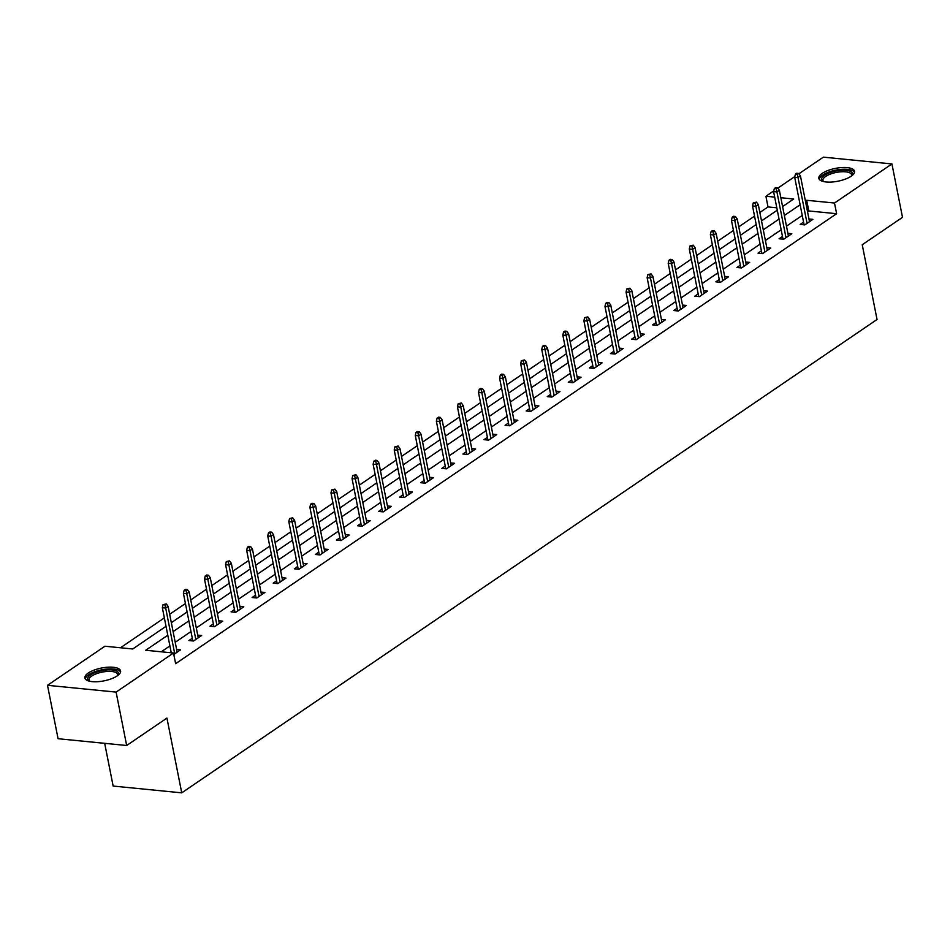 <?xml version="1.0" encoding="UTF-8"?>
<svg xmlns="http://www.w3.org/2000/svg" width="950" height="950" viewBox="0 0 950 950"><rect width="100%" height="100%" fill="white"/><g stroke="black" fill="none" stroke-linecap="round" stroke-linejoin="round"><path stroke-width="1.43" d="M851.141 176.225A18.192 6.531 168.8 0 1 831.749 182.032A18.192 6.531 168.8 0 1 818.841 178.339A18.192 6.531 168.8 0 1 822.225 173.375A18.192 6.531 168.8 0 1 841.617 167.568A18.192 6.531 168.8 0 1 854.537 171.273A18.192 6.531 168.8 0 1 851.141 176.225M117.206 675.877A18.192 6.531 168.8 0 1 97.802 681.684A18.192 6.531 168.8 0 1 84.894 677.991A18.192 6.531 168.8 0 1 88.279 673.028A18.192 6.531 168.8 0 1 107.683 667.221A18.192 6.531 168.8 0 1 120.591 670.914A18.192 6.531 168.8 0 1 117.206 675.877M104.678 743.328L113.145 786.066L181.735 792.846L877.04 319.497L862.232 244.744L902.5 217.336L891.931 163.934L834.504 203.027L806.693 200.284L805.446 201.127M181.735 792.846L166.939 718.081L126.671 745.501L58.069 738.72L47.5 685.318L104.927 646.226L132.739 648.981L166.024 626.311M776.815 207.801L768.016 206.934L759.846 212.491M754.538 216.113L738.768 226.836M733.459 230.458L717.701 241.193M712.381 244.803L696.623 255.538M691.303 259.16L675.545 269.883M670.225 273.505L654.467 284.24M649.147 287.85L633.389 298.585M628.069 302.207L612.311 312.93M606.991 316.552L591.232 327.287M585.913 330.909L570.154 341.632M564.834 345.254L549.076 355.989M543.756 359.599L527.998 370.334M522.678 373.956L506.92 384.679M501.6 388.301L485.842 399.036M480.522 402.646L464.764 413.381M459.444 417.003L443.686 427.726M438.366 431.348L422.608 442.082M417.287 445.692L401.529 456.428M396.209 460.049L380.451 470.772M375.131 474.394L359.373 485.129M354.053 488.751L338.295 499.474M332.975 503.096L317.217 513.831M311.897 517.441L296.139 528.176M290.819 531.798L275.061 542.521M269.741 546.143L253.982 556.878M248.662 560.488L232.904 571.223M227.584 574.845L211.826 585.568M206.506 589.19L190.748 599.925M185.428 603.535L169.67 614.27M164.35 617.892L120.472 647.769M768.016 206.934L765.902 196.246L773.763 190.902M777.812 188.148L794.841 176.546M798.891 173.803L823.329 157.154L891.931 163.934M167.794 635.229L145.706 650.263L173.518 653.006L175.631 663.682L836.617 213.703L808.806 210.959L807.559 211.814M802.239 215.424L786.481 226.159M781.161 229.781L765.403 240.504M760.083 244.126L744.325 254.861M739.005 258.483L723.247 269.206M717.927 272.828L702.169 283.563M696.849 287.173L681.091 297.908M675.771 301.53L660.012 312.253M654.693 315.875L638.934 326.61M633.614 330.22L617.856 340.955M612.536 344.577L596.778 355.3M591.458 358.922L575.7 369.657M570.38 373.267L554.622 384.002M549.302 387.624L533.544 398.347M528.224 401.969L512.466 412.704M507.146 416.314L491.387 427.049M486.067 430.671L470.309 441.394M464.989 445.016L449.231 455.751M443.911 459.372L428.153 470.096M422.833 473.718L407.075 484.452M401.755 488.062L385.997 498.798M380.677 502.419L364.919 513.143M359.599 516.764L343.841 527.499M338.521 531.109L322.762 541.844M317.442 545.466L301.684 556.189M296.376 559.811L280.606 570.546M275.298 574.156L259.528 584.891M254.22 588.513L238.45 599.236M233.142 602.858L217.372 613.593M212.064 617.215L196.294 627.938M190.986 631.56L175.216 642.295M169.908 645.905L161.263 651.795M173.814 654.455L180.571 649.847L176.641 649.456M192.304 638.246L188.908 640.561L193.539 641.012L201.649 635.502L197.719 635.111M213.382 623.901L209.986 626.204L214.617 626.668L222.727 621.146L218.797 620.754M234.46 609.544L231.064 611.859L235.695 612.322L243.806 606.801L239.875 606.409M255.538 595.199L252.142 597.514L256.773 597.966L264.884 592.444L260.953 592.064M276.616 580.854L273.22 583.158L277.851 583.621L285.962 578.099L282.031 577.707M297.694 566.497L294.298 568.812L298.929 569.264L307.04 563.754L303.109 563.362M318.772 552.152L315.376 554.467L320.008 554.919L328.118 549.397L324.188 549.017M339.851 537.795L336.454 540.111L341.086 540.574L349.196 535.052L345.266 534.66M360.929 523.45L357.532 525.766L362.164 526.217L370.274 520.707L366.344 520.315M382.007 509.105L378.611 511.421L383.242 511.872L391.353 506.35L387.422 505.97M403.085 494.748L399.689 497.064L404.32 497.527L412.431 492.005L408.5 491.613M424.163 480.403L420.767 482.719L425.398 483.17L433.509 477.66L429.578 477.268M445.241 466.058L441.845 468.362L446.476 468.825L454.587 463.303L450.656 462.923M466.319 451.701L462.923 454.017L467.554 454.48L475.665 448.958L471.723 448.566M487.397 437.356L484.001 439.672L488.633 440.123L496.743 434.613L492.801 434.221M508.476 423.011L505.079 425.315L509.711 425.778L517.821 420.256L513.879 419.864M529.554 408.654L526.158 410.97L530.789 411.433L538.899 405.911L534.957 405.519M550.632 394.309L547.236 396.625L551.867 397.076L559.977 391.554L556.035 391.174M571.71 379.952L568.314 382.268L572.945 382.731L581.056 377.209L577.113 376.817M592.788 365.608L589.392 367.923L594.023 368.374L602.134 362.864L598.191 362.473M613.866 351.262L610.47 353.578L615.101 354.029L623.212 348.508L619.269 348.128M634.944 336.906L631.548 339.221L636.179 339.684L644.29 334.162L640.347 333.771M656.023 322.561L652.614 324.876L657.258 325.327L665.368 319.817L661.426 319.426M677.101 308.216L673.693 310.519L678.336 310.983L686.434 305.461L682.504 305.081M698.179 293.859L694.771 296.174L699.414 296.637L707.512 291.116L703.582 290.724M719.257 279.514L715.849 281.829L720.492 282.281L728.591 276.771L724.66 276.379M740.335 265.169L736.927 267.473L741.57 267.936L749.669 262.414L745.738 262.022M761.413 250.812L758.005 253.127L762.648 253.591L770.747 248.069L766.816 247.677M782.491 236.467L779.083 238.783L783.726 239.234L791.825 233.712L787.894 233.332M803.569 222.122L800.161 224.426L804.804 224.889L812.903 219.367L808.972 218.975M126.671 745.501L116.102 692.099L47.5 685.318M836.617 213.703L834.504 203.027M173.518 653.006L116.102 692.099M800.126 204.749L784.367 215.484M779.047 219.094L763.289 229.829M757.969 233.451L742.211 244.174M736.891 247.796L721.133 258.531M715.813 262.152L700.055 272.876M694.735 276.498L678.977 287.233M673.657 290.842L657.899 301.577M652.579 305.199L636.821 315.923M631.501 319.544L615.742 330.279M610.422 333.889L594.664 344.624M589.344 348.246L573.586 358.969M568.266 362.591L552.508 373.326M547.188 376.936L531.43 387.671M526.11 391.293L510.352 402.016M505.032 405.638L489.274 416.373M483.954 419.983L468.196 430.718M462.876 434.34L447.117 445.063M441.798 448.685L426.039 459.42M420.719 463.042L404.961 473.765M399.641 477.387L383.883 488.122M378.563 491.732L362.805 502.467M357.485 506.089L341.727 516.812M336.407 520.434L320.649 531.169M315.329 534.779L299.571 545.514M294.251 549.136L278.493 559.859M273.173 563.481L257.414 574.216M252.094 577.826L236.336 588.561M231.028 592.183L215.258 602.906M209.95 606.528L194.18 617.262M188.872 620.884L173.102 631.607M782.598 206.566L793.713 199.001L780.852 197.731M774.689 197.113L765.902 196.246M171.344 622.689L187.102 611.966M192.422 608.344L208.181 597.609M213.489 593.999L229.259 583.264M234.567 579.643L250.337 568.919M255.645 565.298L271.415 554.562M276.723 550.952L292.493 540.217M297.801 536.596L313.571 525.872M318.879 522.251L334.649 511.516M339.957 507.906L355.728 497.171M361.036 493.549L376.806 482.826M382.114 479.204L397.884 468.469M403.192 464.847L418.962 454.124M424.27 450.502L440.04 439.767M445.348 436.157L461.118 425.422M466.426 421.8L482.196 411.077M487.504 407.455L503.274 396.72M508.582 393.11L524.352 382.375M529.661 378.753L545.431 368.03M550.739 364.408L566.509 353.673M571.817 350.063L587.575 339.328M592.895 335.706L608.653 324.983M613.973 321.361L629.731 310.626M635.051 307.016L650.809 296.281M656.129 292.659L671.887 281.936M677.207 278.314L692.966 267.579M698.286 263.957L714.044 253.234M719.364 249.612L735.122 238.877M740.442 235.268L756.2 224.533M761.52 220.911L777.278 210.188M808.806 210.959L806.693 200.284M164.932 604.829L166.274 603.903L163.067 604.639L164.932 604.829L165.68 608.047L168.114 606.385L177.175 652.163M174.741 653.814L165.68 608.047L162.343 607.715L171.261 652.781M163.067 604.639L162.343 607.715M168.114 606.385L166.274 603.903M89.288 681.138A15.746 5.652 168.8 0 1 89.241 681.114A15.746 5.652 168.8 0 1 90.345 675.07A15.746 5.652 168.8 0 1 104.726 670.166A15.746 5.652 168.8 0 1 117.764 675.474A15.746 5.652 168.8 0 1 117.729 675.509M117.408 675.735A14.582 5.237 -11.2 0 0 117.598 674.393A14.582 5.237 -11.2 0 0 104.809 671.674A14.582 5.237 -11.2 0 0 88.991 680.057A14.582 5.237 -11.2 0 0 89.668 681.233M120.567 671.971A18.074 6.484 -11.2 0 0 104.963 669.275A18.074 6.484 -11.2 0 0 85.31 678.953M823.222 181.486A15.746 5.652 168.8 0 1 823.187 181.462A15.746 5.652 168.8 0 1 824.505 175.275A15.746 5.652 168.8 0 1 844.134 170.192A15.746 5.652 168.8 0 1 851.699 175.821A15.746 5.652 168.8 0 1 851.675 175.857M851.354 176.094A14.582 5.237 -11.2 0 0 851.533 174.752A14.582 5.237 -11.2 0 0 841.189 171.784A14.582 5.237 -11.2 0 0 825.645 176.439A14.582 5.237 -11.2 0 0 822.938 180.417A14.582 5.237 -11.2 0 0 823.614 181.581M854.513 172.318A18.074 6.484 -11.2 0 0 840.976 169.397A18.074 6.484 -11.2 0 0 822.653 175.097A18.074 6.484 -11.2 0 0 819.256 179.301M186.01 590.472L187.352 589.558L185.499 589.38L184.146 590.294L186.01 590.472L186.758 593.691L189.192 592.04L198.253 637.806M195.819 639.469L186.758 593.691L183.421 593.37L192.838 640.941M184.146 590.294L183.421 593.37M189.192 592.04L187.352 589.558M207.088 576.128L208.43 575.213L206.578 575.023L205.224 575.949L207.088 576.128L207.836 579.346L210.271 577.695L219.331 623.461M216.897 625.112L207.836 579.346L204.499 579.013L213.916 626.596M205.224 575.949L204.499 579.013M210.271 577.695L208.43 575.213M228.166 561.783L229.508 560.856L226.302 561.592L228.166 561.783L228.914 565.001L231.349 563.338L240.409 609.116M237.975 610.767L228.914 565.001L225.578 564.668L234.994 612.251M226.302 561.592L225.578 564.668M231.349 563.338L229.508 560.856M249.244 547.426L250.586 546.511L248.734 546.321L247.38 547.247L249.244 547.426L249.993 550.644L252.427 548.993L261.488 594.759M259.053 596.422L249.993 550.644L246.656 550.323L256.072 597.894M247.38 547.247L246.656 550.323M252.427 548.993L250.586 546.511M270.322 533.081L271.664 532.166L269.812 531.976L268.458 532.903L270.322 533.081L271.071 536.299L273.505 534.648L282.566 580.414M280.131 582.065L271.071 536.299L267.734 535.966L277.151 583.549M268.458 532.903L267.734 535.966M273.505 534.648L271.664 532.166M291.389 518.736L292.743 517.809L289.536 518.546L291.389 518.736L292.149 521.954L294.583 520.291L303.644 566.069M301.209 567.72L292.149 521.954L288.812 521.621L298.229 569.204M289.536 518.546L288.812 521.621M294.583 520.291L292.743 517.809M312.467 504.379L313.821 503.464L311.968 503.274L310.614 504.201L312.467 504.379L313.227 507.597L315.661 505.946L324.722 551.712M322.287 553.375L313.227 507.597L309.89 507.276L319.307 554.847M310.614 504.201L309.89 507.276M315.661 505.946L313.821 503.464M333.545 490.034L334.899 489.108L331.692 489.844L333.545 490.034L334.305 493.252L336.728 491.589L345.8 537.367M343.366 539.018L334.305 493.252L330.968 492.919L340.385 540.503M331.692 489.844L330.968 492.919M336.728 491.589L334.899 489.108M354.623 475.689L355.977 474.762L352.771 475.499L354.623 475.689L355.383 478.907L357.806 477.244L366.878 523.011M364.444 524.673L355.383 478.907L352.046 478.574L361.463 526.158M352.771 475.499L352.046 478.574M357.806 477.244L355.977 474.762M375.701 461.332L377.055 460.418L375.202 460.228L373.849 461.154L375.701 461.332L376.461 464.55L378.884 462.899L387.956 508.666M385.522 510.328L376.461 464.55L373.124 464.218L382.541 511.801M373.849 461.154L373.124 464.218M378.884 462.899L377.055 460.418M396.779 446.987L398.133 446.061L394.927 446.797L396.779 446.987L397.539 450.205L399.962 448.543L409.034 494.321M406.6 495.971L397.539 450.205L394.202 449.872L403.619 497.456M394.927 446.797L394.202 449.872M399.962 448.543L398.133 446.061M417.858 432.63L419.211 431.716L417.359 431.537L416.005 432.452L417.858 432.63L418.617 435.848L421.04 434.197L430.113 479.964M427.678 481.626L418.617 435.848L415.281 435.527L424.697 483.099M416.005 432.452L415.281 435.527M421.04 434.197L419.211 431.716M438.936 418.285L440.289 417.371L438.437 417.181L437.083 418.107L438.936 418.285L439.696 421.503L442.118 419.853L451.191 465.619M448.756 467.269L439.696 421.503L436.359 421.171L445.776 468.754M437.083 418.107L436.359 421.171M442.118 419.853L440.289 417.371M460.014 403.94L461.367 403.014L458.161 403.75L460.014 403.94L460.774 407.158L463.196 405.496L472.269 451.274M469.834 452.924L460.774 407.158L457.437 406.826L466.854 454.409M458.161 403.75L457.437 406.826M463.196 405.496L461.367 403.014M481.092 389.583L482.446 388.669L480.593 388.491L479.239 389.405L481.092 389.583L481.852 392.801L484.274 391.151L493.347 436.917M490.912 438.579L481.852 392.801L478.503 392.481L487.932 440.052M479.239 389.405L478.503 392.481M484.274 391.151L482.446 388.669M502.17 375.238L503.524 374.324L501.671 374.134L500.317 375.06L502.17 375.238L502.93 378.456L505.353 376.806L514.413 422.572M511.991 424.223L502.93 378.456L499.581 378.124L509.01 425.707M500.317 375.06L499.581 378.124M505.353 376.806L503.524 374.324M523.248 360.893L524.602 359.967L521.396 360.703L523.248 360.893L523.996 364.111L526.431 362.449L535.491 408.227M533.069 409.878L523.996 364.111L520.659 363.779L530.088 411.362M521.396 360.703L520.659 363.779M526.431 362.449L524.602 359.967M544.326 346.536L545.68 345.622L543.827 345.432L542.474 346.358L544.326 346.536L545.074 349.754L547.509 348.104L556.569 393.87M554.147 395.532L545.074 349.754L541.737 349.434L551.166 397.005M542.474 346.358L541.737 349.434M547.509 348.104L545.68 345.622M565.404 332.191L566.758 331.265L564.906 331.087L563.552 332.013L565.404 332.191L566.153 335.409L568.587 333.759L577.648 379.525M575.225 381.176L566.153 335.409L562.816 335.077L572.244 382.66M563.552 332.013L562.816 335.077M568.587 333.759L566.758 331.265M586.482 317.846L587.836 316.92L584.63 317.656L586.482 317.846L587.231 321.064L589.665 319.402L598.726 365.18M596.303 366.831L587.231 321.064L583.894 320.732L593.322 368.315M584.63 317.656L583.894 320.732M589.665 319.402L587.836 316.92M607.561 303.489L608.914 302.575L607.062 302.385L605.708 303.311L607.561 303.489L608.309 306.707L610.743 305.057L619.804 350.823M617.381 352.486L608.309 306.707L604.972 306.375L614.401 353.958M605.708 303.311L604.972 306.375M610.743 305.057L608.914 302.575M628.639 289.144L629.992 288.218L626.786 288.954L628.639 289.144L629.387 292.363L631.821 290.7L640.882 336.478M638.459 338.129L629.387 292.363L626.05 292.03L635.479 339.613M626.786 288.954L626.05 292.03M631.821 290.7L629.992 288.218M649.717 274.799L651.071 273.873L647.864 274.609L649.717 274.799L650.465 278.006L652.899 276.355L661.96 322.121M659.538 323.784L650.465 278.006L647.128 277.685L656.557 325.268M647.864 274.609L647.128 277.685M652.899 276.355L651.071 273.873M670.795 260.442L672.149 259.528L670.296 259.338L668.943 260.264L670.795 260.442L671.543 263.661L673.977 262.01L683.038 307.776M680.616 309.427L671.543 263.661L668.206 263.328L677.635 310.911M668.943 260.264L668.206 263.328M673.977 262.01L672.149 259.528M691.873 246.098L693.227 245.171L690.021 245.908L691.873 246.098L692.621 249.316L695.056 247.653L704.116 293.431M701.694 295.082L692.621 249.316L689.284 248.983L698.713 296.566M690.021 245.908L689.284 248.983M695.056 247.653L693.227 245.171M712.951 231.741L714.305 230.826L712.453 230.648L711.099 231.562L712.951 231.741L713.699 234.959L716.134 233.308L725.194 279.074M722.76 280.737L713.699 234.959L710.363 234.638L719.791 282.209M711.099 231.562L710.363 234.638M716.134 233.308L714.305 230.826M734.029 217.396L735.383 216.481L733.531 216.291L732.177 217.217L734.029 217.396L734.778 220.614L737.212 218.963L746.273 264.729M743.838 266.38L734.778 220.614L731.441 220.281L740.869 267.864M732.177 217.217L731.441 220.281M737.212 218.963L735.383 216.481M755.107 203.051L756.461 202.124L753.255 202.861L755.107 203.051L755.856 206.269L758.29 204.606L767.351 250.384M764.916 252.035L755.856 206.269L752.519 205.936L761.947 253.519M753.255 202.861L752.519 205.936M758.29 204.606L756.461 202.124M776.186 188.694L777.539 187.779L775.687 187.589L774.333 188.516L776.186 188.694L776.934 191.912L779.368 190.261L788.429 236.027M785.994 237.69L776.934 191.912L773.597 191.591L783.026 239.162M774.333 188.516L773.597 191.591M779.368 190.261L777.539 187.779M797.264 174.349L798.617 173.434L796.765 173.244L795.411 174.171L797.264 174.349L798.012 177.567L800.446 175.916L809.507 221.683M807.072 223.333L798.012 177.567L794.675 177.234L804.104 224.817M795.411 174.171L794.675 177.234M800.446 175.916L798.617 173.434"/></g></svg>

